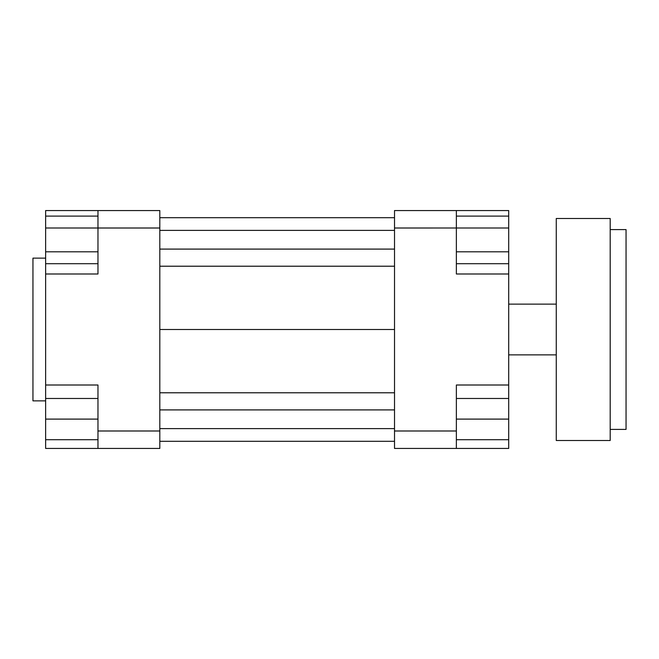 <?xml version="1.0" encoding="UTF-8"?>
<svg xmlns="http://www.w3.org/2000/svg" width="659" height="659" viewBox="0 0 659 659"><rect width="100%" height="100%" fill="white"/><g stroke="black" fill="none" stroke-linecap="round" stroke-linejoin="round"><path stroke-width="0.99" d="M456.366 430.994L456.366 385.004L508.699 385.004L508.699 448.441L456.366 448.441L456.366 430.994L394.519 430.994L394.519 448.441L456.366 448.441M508.699 385.004L508.699 273.996L456.366 273.996L456.366 210.559L394.519 210.559L394.519 430.994M394.519 228.006L508.699 227.998L508.699 251.804L456.366 251.804M508.699 273.996L508.699 263.707L456.366 263.707M456.366 210.559L508.699 210.559L508.699 216.094L456.366 216.094M97.969 210.559L97.969 228.006L159.816 228.006L159.816 210.559L45.636 210.559L45.636 216.094L97.969 216.094M159.816 430.994L97.969 430.994L97.969 448.441L159.816 448.441L159.816 228.006M97.969 448.441L45.636 448.441L45.636 439.718L97.969 439.718M45.636 273.996L97.969 273.996L97.969 228.006L45.636 227.998L45.636 385.004L97.969 385.004L97.969 430.994M45.636 385.004L45.636 398.481L97.969 398.481M45.636 439.718L45.636 398.481M45.636 419.099L97.969 419.099M45.636 251.804L97.969 251.804M45.636 263.707L97.969 263.707M45.636 227.998L45.636 216.094M508.699 439.718L456.366 439.718M508.699 398.481L456.366 398.481M508.699 419.099L456.366 419.099M508.699 251.804L508.699 263.707M508.699 216.094L508.699 227.998M45.636 258.139L32.95 258.139L32.95 400.861L45.636 400.861M159.816 217.701L394.519 217.701M159.816 230.386L394.519 230.386M159.816 249.094L394.519 249.094M159.816 266.211L394.519 266.211M159.816 329.5L394.519 329.5M159.816 392.789L394.519 392.789M159.816 409.906L394.519 409.906M159.816 428.614L394.519 428.614M159.816 441.299L394.519 441.299M610.193 229.596L626.05 229.596L626.05 429.404L610.193 429.404M610.193 329.5L610.193 218.491L556.27 218.491L556.27 440.509L610.193 440.509L610.193 329.5M508.699 354.872L556.27 354.872M508.699 304.128L556.27 304.128"/></g></svg>
